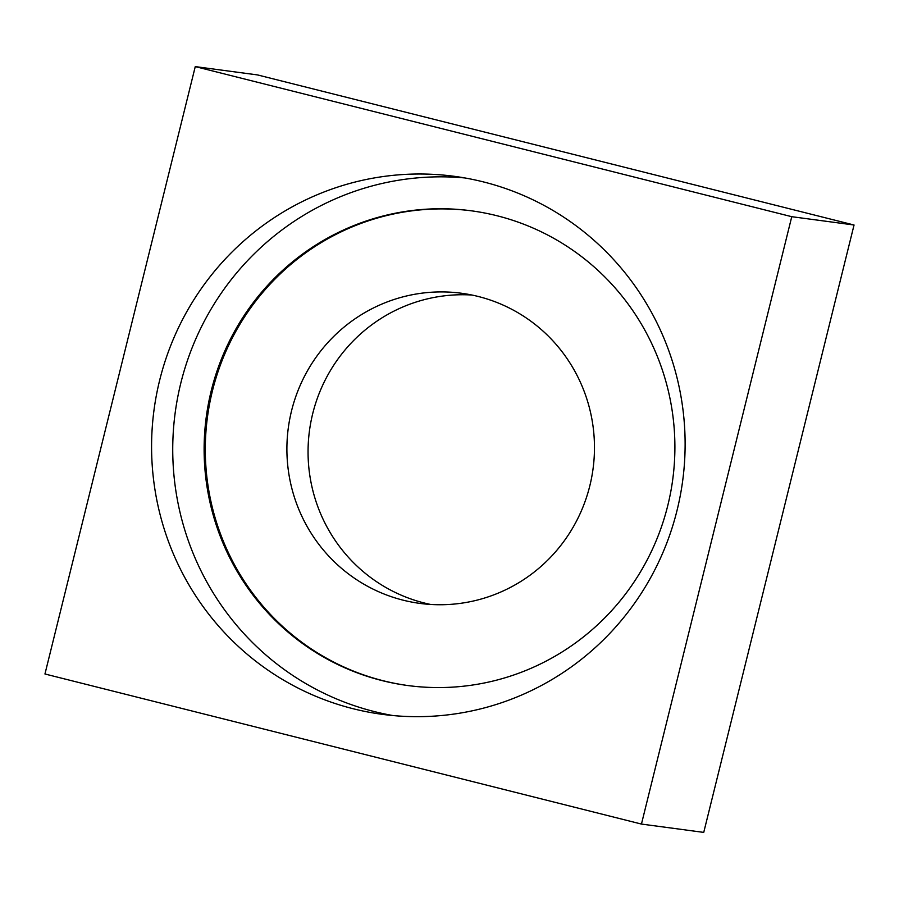 <?xml version="1.0" encoding="UTF-8"?>
<svg xmlns="http://www.w3.org/2000/svg" width="899" height="899" viewBox="0 0 899 899"><rect width="100%" height="100%" fill="white"/><g stroke="black" fill="none" stroke-linecap="round" stroke-linejoin="round"><path stroke-width="1.35" d="M195.263 66.605L44.95 673.992L641.448 824.068L791.761 216.693L195.263 66.605L257.552 74.932L854.05 225.008L703.737 832.395L641.448 824.068M483.538 181.935A271.408 266.688 97.6 0 1 680.273 495.619A271.408 266.688 97.6 0 1 382.412 714.357A271.408 266.688 97.6 0 1 154.01 410.023A271.408 266.688 97.6 0 1 454.298 176.316A271.408 266.688 97.6 0 1 483.538 181.935M430.587 604.443A156.46 153.74 97.6 0 1 309.458 430.79A156.46 153.74 97.6 0 1 471.93 295.029M478.268 296.479A156.46 153.74 -82.4 0 0 461.412 293.243A156.46 153.74 -82.4 0 0 288.298 427.958A156.46 153.74 -82.4 0 0 419.968 603.409A156.46 153.74 -82.4 0 0 591.677 477.313A156.46 153.74 -82.4 0 0 478.268 296.479M408.382 685.611A239.482 235.313 97.6 0 1 207.444 417.158A239.482 235.313 97.6 0 1 471.818 210.872M497.023 215.749A239.482 235.313 -82.4 0 0 471.222 210.793A239.482 235.313 -82.4 0 0 206.264 417.001A239.482 235.313 -82.4 0 0 407.798 685.532A239.482 235.313 -82.4 0 0 670.62 492.528A239.482 235.313 -82.4 0 0 497.023 215.749M393.02 715.559A271.408 266.688 97.6 0 1 175.17 412.843A271.408 266.688 97.6 0 1 464.85 177.946M854.05 225.008L791.761 216.693"/></g></svg>
